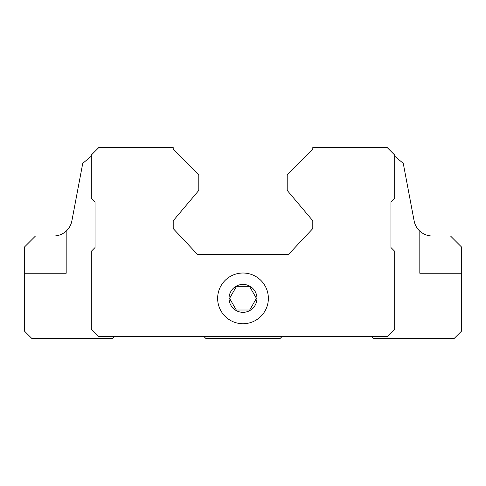 <?xml version="1.0" encoding="UTF-8"?>
<svg xmlns="http://www.w3.org/2000/svg" width="486" height="486" viewBox="0 0 486 486"><rect width="100%" height="100%" fill="white"/><g stroke="black" fill="none" stroke-linecap="round" stroke-linejoin="round"><path stroke-width="0.73" d="M236.281 310.007L249.719 310.007L256.432 298.374L249.719 286.74L236.281 286.74L229.568 298.374L236.281 310.007M371.425 336.531L373.291 338.39L454.252 338.39L461.7 330.948L461.7 247.186L450.534 236.02L432.412 236.02A18.614 18.614 0 0 1 414.121 220.863L403.259 163.351L394.693 156.17M91.307 156.17L82.742 163.351L71.879 220.863A18.614 18.614 0 0 1 53.588 236.02L35.466 236.02L24.3 247.186L24.3 330.948L31.748 338.39L112.709 338.39L114.575 336.531M419.819 231.117L419.819 273.247L461.7 273.247L419.819 273.247M203.913 336.531L205.772 338.39L280.228 338.39L282.087 336.531M66.181 231.117L66.181 273.247L24.3 273.247M176.461 152.264L173.204 149.008L173.204 147.61L98.749 147.61L91.307 155.052L91.307 198.233L95.031 201.957L95.031 247.562L91.307 251.28L91.307 329.083L98.749 336.531L387.251 336.531L394.693 329.083L394.693 251.28L390.969 247.562L390.969 201.957L394.693 198.233L394.693 155.052L387.251 147.61L312.796 147.61L312.796 149.008L309.539 152.264M312.796 149.008L287.208 174.595L287.208 190.421L312.796 220.759L312.796 228.578L288.32 254.634L197.68 254.634L173.204 228.578L173.204 220.759L198.792 190.421L198.792 174.595L173.204 149.008M217.643 298.374A25.357 25.357 0 0 0 255.679 320.335A25.357 25.357 0 0 0 255.679 276.413A25.357 25.357 0 0 0 217.643 298.374M45.241 273.247L66.181 273.247M229.04 298.374A13.96 13.96 0 0 0 249.98 310.463A13.96 13.96 0 0 0 249.98 286.284A13.96 13.96 0 0 0 229.04 298.374"/></g></svg>
